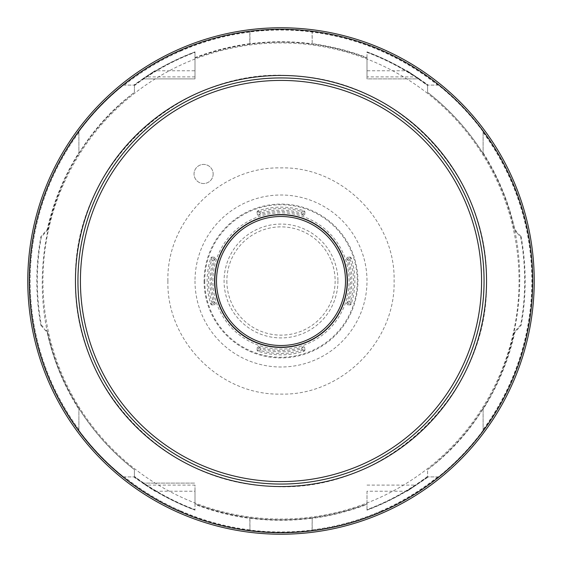 <?xml version="1.0" encoding="UTF-8"?>
<svg xmlns="http://www.w3.org/2000/svg" width="562" height="562" viewBox="0 0 562 562"><rect width="100%" height="100%" fill="white"/><g stroke="black" fill="none" stroke-linecap="round" stroke-linejoin="round"><path stroke-width="0.42" stroke-dasharray="2.81 2.11" d="M213.153 173.974A9.554 9.554 0 0 1 203.599 183.528A9.554 9.554 0 0 1 194.045 173.974A9.554 9.554 0 0 1 203.599 164.42A9.554 9.554 0 0 1 213.153 173.974A9.554 9.554 0 0 1 203.599 183.528A9.554 9.554 0 0 1 194.045 173.974A9.554 9.554 0 0 1 203.599 164.42A9.554 9.554 0 0 1 213.153 173.974M167.898 281C166.345 220.564 220.564 166.345 281 167.898C341.436 166.345 395.655 220.564 394.103 281C395.655 341.436 341.436 395.655 281 394.103C220.564 395.655 166.345 341.436 167.898 281M212.9 281A68.1 68.1 0 0 1 281 212.9A68.1 68.1 0 0 1 349.1 281A68.1 68.1 0 0 1 281 349.1A68.1 68.1 0 0 1 212.9 281M195 281A86 86 0 0 0 281 367A86 86 0 0 0 367 281A86 86 0 0 0 281 195A86 86 0 0 0 195 281M78.891 131.705L78.891 153.531L78.891 131.705A251.27 251.27 0 0 1 123.64 85.101L134.395 85.101L123.64 85.101M78.891 153.531A238.948 238.948 0 0 1 134.395 92.316L134.395 84.539L154.936 70.77L195 70.77L195 78.891L142.593 78.891L154.936 70.77M483.109 131.705L483.109 153.531L483.109 131.705A251.27 251.27 0 0 0 438.36 85.101L427.605 85.101L438.36 85.101M483.109 153.531A238.948 238.948 0 0 0 427.605 92.316L427.605 84.539L427.605 92.316M78.891 430.295L78.891 408.469L78.891 430.295A251.27 251.27 0 0 0 123.64 476.899L134.395 476.899L123.64 476.899M78.891 408.469A238.948 238.948 0 0 0 134.395 469.684L134.395 477.461L134.395 469.684M483.109 408.469L483.109 430.295L483.109 408.469A238.948 238.948 0 0 1 427.605 469.684L427.605 476.899L438.36 476.899A251.27 251.27 0 0 0 483.109 430.295M438.36 476.899L427.605 476.899L427.605 477.461L427.605 469.621A238.899 238.899 0 0 0 514.385 332.037L520.693 324.864A243.676 243.676 0 0 0 520.693 237.136L517.525 233.469L517.932 232.97L514.785 229.465L514.385 229.963L517.525 233.469M47.215 229.465L47.615 229.963L41.307 237.136A243.676 243.676 0 0 0 41.307 324.864L40.886 325.37C35.469 295.788 35.469 266.212 40.886 236.63L47.215 229.465C53.313 202.032 63.871 176.44 78.891 152.688M47.615 229.963A238.899 238.899 0 0 1 134.395 92.379L134.395 92.4C43.162 160.451 14.816 296.729 71.367 395.522C87.3 424.542 108.311 449.228 134.395 469.6M134.395 469.621A238.899 238.899 0 0 1 47.615 332.037L47.215 332.535C53.313 359.968 63.871 385.56 78.891 409.312M520.693 237.136L521.115 236.63C526.531 266.212 526.531 295.788 521.115 325.37L514.785 332.535C508.687 359.968 498.129 385.56 483.109 409.312M514.785 332.535L514.385 332.037M427.605 92.379A238.899 238.899 0 0 1 514.385 229.963M483.109 152.688C498.129 176.44 508.687 202.032 514.785 229.465M134.395 85.164L134.395 85.614C153.019 71.655 173.222 60.577 195 52.364L195 51.985A244.632 244.632 0 0 0 134.395 85.164L134.395 84.539M134.395 85.614L134.395 92.4M124.364 85.101A250.821 250.821 0 0 1 180.43 51.226L180.43 51.226M180.535 51.177L180.535 51.177A250.821 250.821 0 0 1 249.809 32.125L249.942 31.978A250.954 250.954 0 0 1 312.058 31.978L312.191 43.639C331.011 46.126 349.283 50.77 367 57.584L367 70.77L407.064 70.77L427.605 84.539M195 52.364L195 57.584C212.717 50.77 230.989 46.126 249.809 43.639L249.809 32.125M195 57.584L195 70.77M142.593 483.109L195 483.109L142.593 483.109L154.936 491.23L134.395 477.461M154.936 491.23L195 491.23L195 503.882C252.338 525.182 309.676 525.182 367 503.861L367 504.416C349.283 511.23 331.011 515.874 312.191 518.361L312.058 530.022A250.954 250.954 0 0 1 249.942 530.022L249.809 518.361C230.989 515.874 212.717 511.23 195 504.416M249.809 529.875A250.821 250.821 0 0 1 180.535 510.823L180.535 510.823M180.43 510.774L180.43 510.774A250.821 250.821 0 0 1 124.364 476.899M78.891 429.537A250.821 250.821 0 0 1 78.891 132.463M40.886 325.37L47.215 332.535M437.636 476.899A250.821 250.821 0 0 1 381.57 510.774L381.57 510.774M381.465 510.823L381.465 510.823A250.821 250.821 0 0 1 312.191 529.875L312.191 518.361M427.605 477.461L407.064 491.23L367 491.23L367 504.416M312.191 43.639L312.191 32.125A250.821 250.821 0 0 1 381.465 51.177L381.57 51.226A250.821 250.821 0 0 1 437.636 85.101M483.109 132.463A250.821 250.821 0 0 1 483.109 429.537M521.115 236.63L517.932 232.97M281 29.681A251.319 251.319 0 0 1 532.319 281A251.319 251.319 0 0 1 281 532.319A251.319 251.319 0 0 1 29.681 281A251.319 251.319 0 0 1 281 29.681M312.058 518.241A239.264 239.264 0 0 1 249.942 518.241L249.942 530.022M249.942 31.978L249.942 43.759A239.264 239.264 0 0 1 312.058 43.759M427.605 476.386C408.981 490.345 388.778 501.423 367 509.636L367 503.882A238.899 238.899 0 0 1 195 503.882L195 509.636C173.222 501.423 153.019 490.345 134.395 476.386M195 58.118A238.899 238.899 0 0 1 367 58.118L367 58.139C309.662 36.818 252.324 36.818 195 58.139M367 57.584L367 52.364C388.778 60.577 408.981 71.655 427.605 85.614M195 51.985L195 51.859C177.62 58.371 161.203 66.723 145.755 76.917L142.748 78.891L195 78.891L195 51.859M367 76.917L367 51.859C384.38 58.371 400.797 66.723 416.245 76.917L367 76.917L367 78.891L419.407 78.891L367 78.891L367 70.77M367 52.364L367 51.859M367 509.636L367 510.141C384.38 503.629 400.797 495.277 416.245 485.083L407.064 491.23M367 491.23L367 510.141M195 504.03L195 510.141C177.62 503.629 161.203 495.277 145.755 485.083L195 485.083L195 504.03M195 509.636L195 510.141M427.605 93.44C409.094 78.996 388.89 67.517 367 59.017A238.056 238.056 0 0 0 195 59.017C173.11 67.517 152.906 78.996 134.395 93.44A238.056 238.056 0 0 0 134.395 468.56C152.906 483.004 173.11 494.483 195 502.983A238.056 238.056 0 0 0 367 502.983C388.89 494.483 409.094 483.004 427.605 468.56A238.056 238.056 0 0 0 427.605 93.44M367 52.076A244.547 244.547 0 0 1 427.605 85.269M134.395 85.269A244.547 244.547 0 0 1 195 52.076M427.605 476.731A244.547 244.547 0 0 1 367 509.924M195 509.924A244.547 244.547 0 0 1 134.395 476.731M134.395 476.836A244.632 244.632 0 0 0 195 510.015M367 510.015A244.632 244.632 0 0 0 427.605 476.836M427.605 469.6C518.838 401.549 547.184 265.271 490.633 166.478C474.7 137.458 453.689 112.772 427.605 92.4M427.605 85.164A244.632 244.632 0 0 0 367 51.985M47.615 332.037L44.475 328.531L44.068 329.03M41.307 324.864L44.475 328.531M419.407 78.891L407.064 70.77M419.252 78.891L416.245 76.917M195 491.23L195 485.083M142.748 483.109L145.755 485.083M521.115 325.37L520.693 324.864M40.886 236.63L41.307 237.136M204.076 281A76.924 76.924 0 0 0 281 357.924A76.924 76.924 0 0 0 357.924 281A76.924 76.924 0 0 0 281 204.076A76.924 76.924 0 0 0 204.076 281M204.744 281A76.256 76.256 0 0 0 281 357.256A76.256 76.256 0 0 0 357.256 281A76.256 76.256 0 0 0 281 204.744A76.256 76.256 0 0 0 204.744 281M257.726 210.883L257.108 211.614L257.108 214.775L258.253 215.365A69.463 69.463 0 0 1 303.747 215.365L304.892 214.775L304.892 211.614L304.274 210.883A73.875 73.875 0 0 0 257.726 210.883L260.136 211.572L260.613 213.153L258.253 215.365M351.117 257.726L350.386 257.108L347.225 257.108L346.635 258.253A69.463 69.463 0 0 1 346.635 303.747L347.225 304.892L350.386 304.892L351.117 304.274A73.875 73.875 0 0 0 351.117 257.726L350.428 260.136L348.847 260.613L346.635 258.253M304.274 351.117L304.892 350.386L304.892 347.225L303.747 346.635A69.463 69.463 0 0 1 258.253 346.635L257.108 347.225L257.108 350.386L257.726 351.117A73.875 73.875 0 0 0 304.274 351.117L301.864 350.428L301.387 348.847L303.747 346.635M210.883 304.274L211.614 304.892L214.775 304.892L215.365 303.747A69.463 69.463 0 0 1 215.365 258.253L214.775 257.108L211.614 257.108L210.883 257.726A73.875 73.875 0 0 0 210.883 304.274L211.572 301.864L213.153 301.387L215.365 303.747M303.747 215.365L301.387 213.153A0.955 0.569 -47.9 0 0 302.3 212.366L301.864 211.572L301.387 213.153A70.84 70.84 0 0 0 260.613 213.153A0.955 0.569 -132.1 0 1 259.7 212.366L260.136 211.572A72.498 72.498 0 0 1 301.864 211.572L304.274 210.883M346.635 303.747L348.847 301.387A0.955 0.569 42.1 0 0 349.634 302.3L350.428 301.864L348.847 301.387A70.84 70.84 0 0 0 348.847 260.613A0.955 0.569 -42.1 0 1 349.634 259.7L350.428 260.136A72.498 72.498 0 0 1 350.428 301.864L351.117 304.274M258.253 346.635L260.613 348.847A0.955 0.569 132.1 0 0 259.7 349.634L260.136 350.428L260.613 348.847A70.84 70.84 0 0 0 301.387 348.847A0.955 0.569 47.9 0 1 302.3 349.634L301.864 350.428A72.498 72.498 0 0 1 260.136 350.428L257.726 351.117M215.365 258.253L213.153 260.613A0.955 0.569 -137.9 0 0 212.366 259.7L211.572 260.136L213.153 260.613A70.84 70.84 0 0 0 213.153 301.387A0.955 0.569 137.9 0 1 212.366 302.3L211.572 301.864A72.498 72.498 0 0 1 211.572 260.136L210.883 257.726M75.547 281C73.13 385.525 162.102 480.988 266.529 485.94C381.127 497.307 489.727 396.154 486.453 281C488.87 176.475 399.898 81.012 295.472 76.06C180.873 64.693 72.273 165.846 75.547 281M195 76.917L145.755 76.917M367 485.083L416.245 485.083M517.932 329.03L517.525 328.531M44.068 232.97L44.475 233.469M214.775 281A66.225 66.225 0 0 1 281 214.775A66.225 66.225 0 0 1 347.225 281A66.225 66.225 0 0 1 281 347.225A66.225 66.225 0 0 1 214.775 281M337.924 281A56.924 56.924 0 0 1 281 337.924A56.924 56.924 0 0 1 224.076 281A56.924 56.924 0 0 1 281 224.076A56.924 56.924 0 0 1 337.924 281M226.865 281A54.135 54.135 0 0 0 281 335.135A54.135 54.135 0 0 0 335.135 281A54.135 54.135 0 0 0 281 226.865A54.135 54.135 0 0 0 226.865 281M257.108 211.614L259.7 212.366L257.108 214.775M304.892 214.775L302.3 212.366L304.892 211.614M347.225 257.108L349.634 259.7L350.386 257.108M347.225 304.892L349.634 302.3L350.386 304.892M304.892 350.386L302.3 349.634L304.892 347.225M257.108 347.225L259.7 349.634L257.108 350.386M214.775 304.892L212.366 302.3L211.614 304.892M214.775 257.108L212.366 259.7L211.614 257.108"/><path stroke-width="0.84" d="M214.586 281A66.414 66.414 0 0 1 281 214.586A66.414 66.414 0 0 1 347.414 281A66.414 66.414 0 0 1 281 347.414A66.414 66.414 0 0 1 214.586 281M104.975 377.165A200.578 200.578 0 0 1 184.835 104.975A200.578 200.578 0 0 1 457.025 184.835A200.578 200.578 0 0 1 377.165 457.025A200.578 200.578 0 0 1 104.975 377.165M102.797 378.352A203.065 203.065 0 0 1 183.648 102.797A203.065 203.065 0 0 1 459.203 183.648A203.065 203.065 0 0 1 378.352 459.203A203.065 203.065 0 0 1 102.797 378.352M75.456 281A205.544 205.544 0 0 0 331.854 480.159A205.544 205.544 0 0 0 461.381 182.453A205.544 205.544 0 0 0 75.456 281M501.908 160.318A251.727 251.727 0 0 0 29.273 281A251.727 251.727 0 0 0 343.277 524.901A251.727 251.727 0 0 0 501.908 160.318M58.771 402.406A253.23 253.23 0 0 1 159.594 58.771A253.23 253.23 0 0 1 503.229 159.594A253.23 253.23 0 0 1 402.406 503.229A253.23 253.23 0 0 1 58.771 402.406M214.81 281A66.19 66.19 0 0 0 281 347.19A66.19 66.19 0 0 0 347.19 281A66.19 66.19 0 0 0 219.271 257.108A66.19 66.19 0 0 0 214.81 281M216.496 281A64.504 64.504 0 0 0 281 345.504A64.504 64.504 0 0 0 345.504 281A64.504 64.504 0 0 0 281 216.496A64.504 64.504 0 0 0 216.496 281"/></g></svg>
